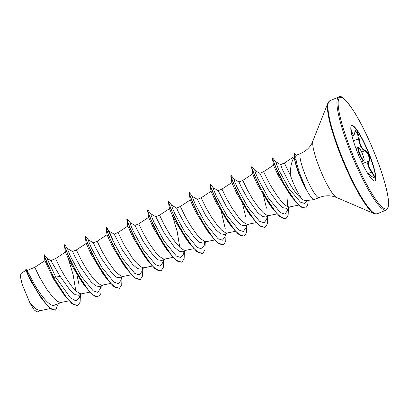 <?xml version="1.0" encoding="UTF-8"?>
<svg xmlns="http://www.w3.org/2000/svg" width="409" height="409" viewBox="0 0 409 409"><rect width="100%" height="100%" fill="white"/><g stroke="black" fill="none" stroke-linecap="round" stroke-linejoin="round"><path stroke-width="0.61" d="M350.815 128.692L351.806 131.182C352.957 135.716 353.954 136.09 354.808 132.296C355.232 127.613 358.882 132.915 359.189 138.651C359.808 144.592 361.73 148.457 364.951 150.246C366.525 151.023 367.906 152.848 369.092 155.732C370.13 158.6 370.171 160.451 369.215 161.279C367.43 163.211 368.351 166.698 371.965 171.754C375.779 177.946 375.738 179.505 371.837 176.432L374.066 178.058L373.913 175.967L369.92 169.643C367.512 165.318 367.093 162.455 368.662 161.064C370.856 160.129 367.558 151.581 364.7 150.803C362.098 149.525 360.206 146.396 359.025 141.427L357.384 133.155L355.36 131.059L354.828 132.429A0.46 0.332 8.6 0 1 354.767 132.557M351.622 125.532A30.036 5.159 -112.7 0 1 369.593 155.706A30.036 5.159 -112.7 0 1 374.772 180.936M356.801 150.768A30.036 5.159 -112.7 0 1 351.75 125.471A30.036 5.159 -112.7 0 1 369.854 155.599A30.036 5.159 -112.7 0 1 374.905 180.896A30.036 5.159 -112.7 0 1 356.801 150.768M296.106 155.348L300.681 153.436A23.911 4.105 67.3 0 0 304.705 173.58A23.911 4.105 67.3 0 0 319.117 197.567L314.424 199.531A23.911 4.105 -112.7 0 1 314.235 199.577A23.911 4.105 -112.7 0 1 306.474 189.756L298.938 174.219L294.741 160.18A23.753 4.08 -112.7 0 1 294.536 159.081L294.659 153.39L294.536 159.081M306.489 189.975A23.753 4.08 -112.7 0 1 298.984 173.897A23.753 4.08 -112.7 0 1 294.741 160.18M306.98 200.528L304.567 203.462L300.395 202.128L288.953 188.518L278.851 170.154L275.605 161.683L280.594 164.607L282.358 169.398L288.161 180.926C293.284 190.17 298.13 196.432 302.711 199.725L305.518 200.717L314.235 199.577M302.711 199.725A21.35 3.666 -112.7 0 1 291.873 179.377A21.35 3.666 -112.7 0 1 290.267 174.945C290.364 166.489 291.801 160.405 294.587 156.683M306.474 189.756L300.457 175.354C298.284 169.321 296.852 164.321 296.167 160.359C295.6 156.898 295.635 155.226 296.285 155.343M58.18 303.8L55.609 310.104L51.979 309.485L47.224 305.462L36.652 290.733L28.558 275.518L25.925 269.127L27.035 270.553L35.629 286.428C41.488 296.142 49.172 305.6 53.436 305.492L61.401 302.456M27.025 270.538L34.755 267.312L39.545 277.2L47.05 289.69L53.38 297.818L57.25 301.269L60.45 302.563L68.983 300.855M60.046 276.228L55.793 277.21L47.556 259.761L47.28 258.544L50.844 260.61L60.046 276.228L70.322 290.615L75.041 294.628L78.646 295.252L82.199 293.769M50.823 260.599L55.558 258.621L60.348 268.509L65.788 277.854L72.096 286.735L76.181 291.101L79.755 293.519L81.253 293.872L89.786 292.164M64.407 245.645L70.859 261.903L84.791 285.952L81.805 281.878L70.236 262.864L65.455 252.174L64.407 245.645L64.627 244.756L67.741 248.738L72.582 251.509L74.694 256.162L80.849 267.537L91.11 281.908L95.829 285.922L99.443 286.561L103.002 285.078M72.582 251.509L76.355 249.93L81.151 259.817L86.59 269.163L92.899 278.043L96.984 282.409L100.558 284.828L102.056 285.18L110.583 283.473M121.729 277.256L120.952 280.329L118.467 283.626L114.029 282.164L101.918 267.45L91.504 248.217L88.876 241.934L88.395 239.894L93.385 242.818L95.491 247.465L101.652 258.846L111.928 273.232L116.642 277.251L120.246 277.869L123.804 276.387M93.385 242.818L97.158 241.244L101.948 251.126L107.388 260.472L113.702 269.357L117.787 273.723L121.355 276.136L122.853 276.494L131.386 274.782M114.801 244.72L109.198 231.203L114.188 234.127L122.449 250.155L132.715 264.531L137.439 268.56L141.044 269.178L144.602 267.696M114.188 234.127L117.961 232.552L124.397 245.431L132.373 257.926L136.586 263.059L140.456 266.51L142.158 267.445L143.656 267.803L144.822 267.609M163.329 259.873L162.552 262.951L160.067 266.249L155.63 264.781L143.523 250.073L133.109 230.834L130.481 224.556L130.001 222.511L134.985 225.436L143.252 241.468L153.518 255.845L158.237 259.858L161.846 260.492L165.405 259.009M134.985 225.436L138.758 223.861L143.554 233.749L148.994 243.094L155.302 251.975L159.387 256.341L162.961 258.759L164.459 259.112L172.987 257.404M184.132 251.182L183.355 254.26L180.87 257.558L176.432 256.09L164.321 241.382L153.907 222.143L151.279 215.865L150.798 213.82L155.788 216.75L164.05 232.777L174.326 247.164L179.045 251.182L182.649 251.801M155.788 216.75L159.561 215.17L164.352 225.057L169.791 234.403L176.105 243.283L180.19 247.649L183.759 250.068L185.257 250.42L193.789 248.713M204.935 242.496L204.157 245.569L201.668 248.866L197.235 247.404L185.124 232.69L174.709 213.457L172.082 207.174L171.601 205.134L176.591 208.058L178.702 212.716L184.853 224.086L195.119 238.457L199.837 242.486L203.447 243.104M176.591 208.058L180.364 206.479L185.154 216.366L190.594 225.712L196.903 234.597L200.988 238.963L204.561 241.376L206.059 241.734L214.592 240.022M225.732 233.805L224.955 236.877L222.47 240.18L218.038 238.713L205.926 223.999L195.512 204.766L192.879 198.483L192.404 196.443L197.389 199.367L205.655 215.395L215.926 229.776L220.645 233.8L224.25 234.423L227.808 232.936M197.389 199.367L201.162 197.792L205.957 207.675L211.397 217.021L217.706 225.906L221.79 230.272L225.364 232.685L226.862 233.043L235.39 231.33M246.535 225.114L245.758 228.186L243.273 231.489L238.836 230.022L226.724 215.313L216.31 196.075L213.682 189.791L213.201 187.751L218.191 190.681L226.453 206.709L236.729 221.09L241.448 225.108L245.052 225.732L248.611 224.244M218.191 190.676L221.964 189.101L226.755 198.989L232.194 208.334L238.503 217.215L242.593 221.581L246.162 223.994L247.66 224.352L256.192 222.644M267.338 216.422L266.561 219.495L264.076 222.798L259.638 221.335L247.527 206.622L237.113 187.383L234.485 181.105L234.004 179.06L238.994 181.99L241.106 186.647L247.256 198.017L257.517 212.389L262.241 216.417L265.855 217.046L269.408 215.558M238.994 181.985L242.767 180.41L247.557 190.297L252.997 199.643L259.306 208.524L263.391 212.89L266.965 215.308L268.462 215.661L276.995 213.953M268.059 189.326L278.335 203.713L283.048 207.731L286.653 208.35L290.426 206.775L289.265 206.974L287.762 206.617L286.065 205.681L282.195 202.23L277.982 197.097L270.006 184.602L263.565 171.719L259.792 173.298L268.059 189.326M280.594 164.607L284.367 163.033L290.267 174.945M55.522 310.14L49.857 308.202L41.508 298.606L30.476 280.441L25.915 270.334L25.925 269.127M40.747 310.513L37.117 312.026L34.264 309.976L29.923 302.972L22.163 284.327L20.45 276.97L20.9 273.585L25.915 270.277M29.923 302.972L35.721 308.943L40.297 310.651L50.281 308.539M55.772 304.807L53.436 305.492M80.128 294.633L79.351 297.706L76.161 301.096L70.353 297.803L55.793 277.21L53.651 277.307L46.227 261.3L44.545 256.52L44.31 254.735L47.357 258.626M63.988 294.644L53.293 278.672L53.482 277.379L63.988 294.644L71.887 303.642L77.853 305.661L73.298 304.506L67.148 298.468L53.482 277.379L44.106 255.482L44.31 254.735M42.464 299.904L30.511 279.961L25.752 269.26M53.293 278.672L44.975 260.763L44.106 255.482M292.333 197.762L290.017 194.633L278.227 175.492L273.468 165.216L272.44 158.682L278.795 174.602L292.333 197.762L299.904 206.254L305.523 208.13M272 207.746L269.015 203.667L257.445 184.658L252.66 173.958L251.617 167.434L258.064 183.692L272 207.746L279.899 216.739L285.773 218.795M251.203 216.433L248.212 212.353L236.642 193.339L231.862 182.649L230.814 176.121L237.266 192.378L251.203 216.433L259.096 225.431L264.976 227.481M230.4 225.124L227.414 221.044L215.845 202.036L211.064 191.34L210.011 184.812L216.463 201.07L230.4 225.124L238.299 234.122L244.173 236.172M209.602 233.815L206.617 229.735L195.047 210.727L190.262 200.027L189.214 193.503L195.66 209.761L209.602 233.815L217.496 242.813L223.37 244.863M188.8 242.506L185.814 238.427L174.244 219.423L169.459 208.723L168.411 202.194L174.863 218.452L188.8 242.506L196.698 251.504L202.573 253.554M172.465 215.829L177.128 231.197L179.781 247.276M167.997 251.192L165.011 247.118L153.441 228.104L148.656 217.409L147.608 210.886L154.06 227.143L167.997 251.192L175.896 260.196L181.77 262.241M147.194 259.884L144.208 255.804L132.644 236.801L127.853 226.095L126.81 219.577L133.262 235.829L147.194 259.884L155.093 268.882L160.972 270.932M126.391 268.57L123.411 264.495L111.841 245.492L107.056 234.786L106.008 228.263L112.46 244.521L126.391 268.57L134.295 277.573L140.169 279.623M105.594 277.261L102.608 273.186L91.033 254.173L86.258 243.483L85.205 236.954L91.657 253.212L105.594 277.261L113.492 286.264L119.367 288.314M68.461 259.28L73.119 274.638L75.777 290.733M79.044 284.828L76.928 274.7M67.597 248.58L68.078 250.625L70.706 256.908L81.12 276.141L93.226 290.855L97.664 292.317L100.149 289.02L100.926 285.942M97.153 263.815L96.953 263.064M109.198 231.203L109.678 233.248L112.306 239.526L122.72 258.759L134.832 273.473L139.264 274.94L141.749 271.637L142.531 268.565M138.758 246.433L138.554 245.686M159.556 237.741L159.357 236.995M221.959 211.673L221.76 210.926M251.617 167.434L251.837 166.545L252.45 167.087L254.95 170.527L255.282 172.414L257.91 178.692L268.33 197.93L280.441 212.644L284.874 214.106L287.358 210.804L288.135 207.731M287.813 206.637L287.057 197.93M77.853 305.661L80.133 302.082L80.399 294.521M75.368 270.722L75.098 269.822M64.627 244.756L64.97 247.143L67.255 253.386L76.785 272.89L89.162 291.208L94.597 296.136L98.656 296.97L100.936 293.391L101.202 285.83M88.543 240.052L85.425 236.065L85.767 238.452L88.058 244.7L97.587 264.204L109.965 282.517L115.399 287.445L119.459 288.279L121.739 284.7L122.005 277.138M109.99 234.081L106.841 227.915L106.228 227.378L106.57 229.766L108.855 236.013L118.39 255.518L130.768 273.831L136.202 278.754L140.256 279.587L142.536 276.014L142.802 268.447M137.772 244.648L137.501 243.754M130.149 222.67L127.03 218.687L127.373 221.075L129.658 227.322L139.193 246.826L151.565 265.139L157 270.068L161.059 270.896L163.339 267.322L163.605 259.761M150.947 213.979L147.828 209.996L148.17 212.383L150.461 218.631L159.991 238.135L172.368 256.448L177.803 261.377L181.857 262.21L184.142 258.631L184.408 251.07M171.749 205.287L168.631 201.31L168.973 203.692L171.259 209.94L180.793 229.444L193.166 247.757L198.605 252.685L202.659 253.519L204.94 249.94L205.206 242.379M192.547 196.601L189.433 192.619L189.776 195.001L192.061 201.248L201.591 220.753L213.968 239.066L219.403 243.994L223.462 244.827L225.742 241.254L226.008 233.687M220.978 209.889L220.707 208.994M213.35 187.91L210.231 183.927L210.574 186.31L212.859 192.557L222.394 212.061L234.766 230.374L240.201 235.303L244.26 236.136L246.545 232.563L246.811 225.001M245.686 216.872L242.598 203.989M234.153 179.219L231.034 175.236L231.376 177.624L233.662 183.866L243.191 203.365L255.569 221.683L261.003 226.612L265.063 227.45L267.343 223.871L267.609 216.31M266.484 208.181L263.396 195.297M251.837 166.545L252.174 168.932L254.459 175.175L263.994 194.674L276.366 212.992L281.806 217.925L285.86 218.759L288.146 215.185L288.411 207.619M275.753 161.836L272.634 157.859L273.079 160.43L275.421 166.693L284.787 185.589L296.627 202.833L301.77 207.373L305.61 208.094L307.588 205.553L308.258 200.359M296.418 155.221L294.659 153.39M84.791 285.952L92.69 294.95L98.569 297.006M85.358 236.146L85.205 236.954M106.228 227.378L106.008 228.263M137.327 243.825L137.035 242.885M127.03 218.687L126.81 219.577M147.761 210.078L147.608 210.886M178.927 226.443L178.636 225.502M168.631 201.31L168.411 202.194M189.433 192.619L189.214 193.503M225.252 228.8L221.427 212.082M220.533 209.065L220.241 208.12M210.231 183.927L210.011 184.812M230.967 175.318L230.814 176.121M272.583 157.946L272.44 158.682M306.561 189.72A23.753 4.08 -112.7 0 1 294.71 159.009L296.167 160.359M371.837 176.432L368.279 174.377M352.011 135.987L353.463 135.379L351.392 131.509A0.46 0.266 166.8 0 0 351.806 131.182M368.31 173.452L371.965 171.754M362.4 163.677L368.662 161.064A0.46 0.419 56.9 0 1 369.215 161.279M361.653 152.076L364.7 150.803A0.46 0.389 -68.6 0 0 364.951 150.246M353.34 140.798L359.189 138.651M354.808 132.296A0.46 0.332 8.6 0 1 354.828 132.429C354.245 134.709 353.79 135.691 353.453 135.379M361.505 161.806L363.627 160.916A7.255 1.247 -112.7 0 1 359.255 153.641A7.255 1.247 -112.7 0 1 358.033 147.531L355.917 148.421M359.772 153.503A6.795 1.166 67.3 0 0 363.662 160.313A6.795 1.166 67.3 0 0 362.722 154.597A6.795 1.166 67.3 0 0 358.831 147.792A6.795 1.166 67.3 0 0 359.772 153.503M349.168 148.6A61.294 10.522 67.3 0 0 386.122 210.088L388.105 207.521L388.55 204.577C388.678 201.841 388.279 198.099 387.349 193.35C385.375 183.585 381.75 171.821 376.469 158.058C369.501 140.195 362.195 124.975 354.567 112.409C346.172 99.755 340.942 94.607 338.862 96.974A61.294 10.522 67.3 0 0 349.168 148.6M350.206 148.324A60.374 10.363 67.3 0 0 384.797 208.82A60.374 10.363 67.3 0 0 376.449 158.038A60.374 10.363 67.3 0 0 341.858 97.541A60.374 10.363 67.3 0 0 350.206 148.324M300.681 153.436C305.727 151.207 309.475 147.843 311.924 143.339L328.018 102.807L329.833 100.747A61.294 10.522 67.3 0 0 340.14 152.373A61.294 10.522 67.3 0 0 377.088 213.861L386.122 210.088M328.018 102.807A61.023 10.476 67.3 0 0 339.603 152.644A61.023 10.476 67.3 0 0 374.347 213.702L377.088 213.861M312.997 141.023A31.094 5.337 67.3 0 0 318.902 166.417A31.094 5.337 67.3 0 0 336.607 197.527L374.347 213.702M351.116 131.621L351.392 131.509M363.627 160.916L364.066 160.364C363.938 159.658 364.838 160.778 362.737 154.607C359.644 147.051 357.972 147.138 358.391 147.491L358.033 147.531M182.649 251.806L186.207 250.318M203.452 243.115L207.005 241.627M294.183 156.555L284.367 163.033M298.585 205.093L289.981 206.918M273.468 165.19L263.565 171.719M252.665 173.881L242.767 180.41M231.867 182.572L221.964 189.101M211.064 191.264L201.162 197.792M190.262 199.95L180.364 206.479M169.459 208.641L159.561 215.17M148.661 217.332L138.758 223.861M152.189 266.09L144.372 267.747M127.859 226.024L117.961 232.552M107.061 234.71L97.158 241.244M86.258 243.401L76.355 249.93M65.455 252.092L55.558 258.621M44.985 260.569L34.755 267.312M109.346 231.361L106.841 227.915M254.807 170.374L259.792 173.298M319.117 197.567C324.25 195.543 329.281 195.246 334.204 196.668L336.607 197.527M329.833 100.747L338.862 96.974M371.812 176.386C366.715 171.673 368.422 173.845 367.527 173.339"/></g></svg>
